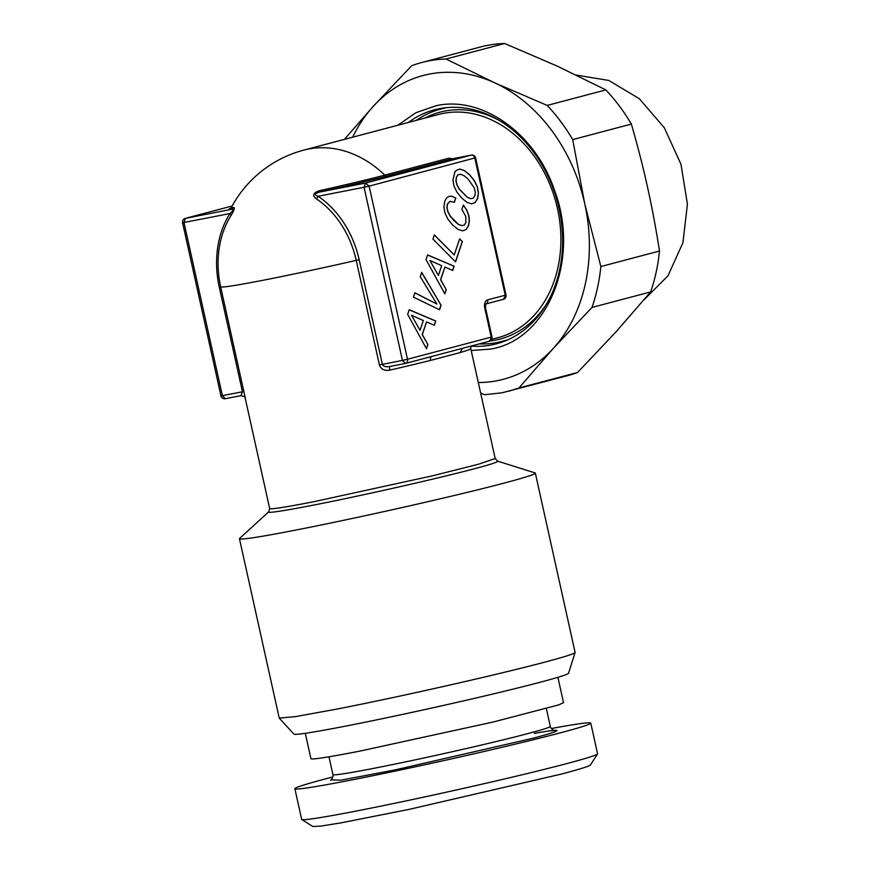 <?xml version="1.0" encoding="UTF-8"?>
<svg xmlns="http://www.w3.org/2000/svg" width="870" height="870" viewBox="0 0 870 870"><rect width="100%" height="100%" fill="white"/><g stroke="black" fill="none" stroke-linecap="round" stroke-linejoin="round"><path stroke-width="1.3" d="M470.768 198.654L467.397 197.272L459.469 189.279L457.065 184.853L456.076 180.753L456.467 177.121L458.077 174.794L460.654 174.272L464.058 175.696L468.158 179.1L474.324 188.05L475.314 192.15L474.9 195.696L473.313 198.11L470.626 198.686L467.255 197.294L459.327 189.312L456.924 184.886L455.934 180.786L456.326 177.154L457.935 174.816L460.654 174.272M409.215 309.731L407.66 314.374L426.485 348.739L427.888 344.553L422.341 334.526L426.561 321.911L434.337 325.293L435.772 321.008L409.215 309.731M441.057 305.207L421.722 272.386L420.275 276.714L436.903 304.065L414.892 292.788L413.435 297.116L439.535 309.763L441.057 305.207L421.667 272.56M427.583 254.91L426.028 259.554L444.842 293.919L446.245 289.721L440.709 279.694L444.929 267.079L452.704 270.461L454.129 266.187L427.583 254.91M434.326 234.9L432.923 239.087L455.565 261.903L462.372 241.588L459.632 238.837L454.227 254.953L434.326 234.9M466.788 210.17L463.362 205.016L461.894 209.387L465.787 216.532L465.863 222.698L464.286 225.069L461.742 225.613L458.349 224.275L450.421 216.282L448.017 211.856L447.039 207.756L447.419 204.124L450.018 201.329L454.336 202.384L455.782 198.055L452.226 196.305L449.083 196.305L446.527 198.055L444.711 201.405L443.917 207.049L444.962 213.041L447.919 219.186L452.737 225.134L458.109 229.441L462.655 230.854L466.2 229.495L468.604 225.46L469.398 220.599L468.81 215.445L466.788 210.17L463.308 205.179M453.988 186.082L456.967 192.183L461.785 198.132L467.146 202.438L471.692 203.852L475.248 202.492L477.652 198.458L478.467 192.89L477.402 186.822L474.422 180.721L469.626 174.729L464.275 170.498L459.741 169.041L456.174 170.433L454.825 172.119L452.944 180.09L453.988 186.082M504.654 43.5L446.016 59.008A170.02 133.871 -104.8 0 0 428.518 60.954A170.02 133.871 -104.8 0 0 421.83 62.499L480.479 46.98A170.02 133.871 -104.8 0 1 487.167 45.447A170.02 133.871 -104.8 0 1 504.654 43.5L557.322 66.153L605.857 89.904A170.02 133.871 -104.8 0 1 631.359 124.073C637.83 146.519 643.202 167.497 647.497 187.006C651.847 206.505 655.85 227.842 659.504 251.028A170.02 133.871 -104.8 0 1 650.651 291.928L616.188 331.655L577.593 372.469L518.944 387.987L553.407 348.261A157.089 123.681 75.2 0 1 478.348 382.528M480.697 393.12L484.601 394.719L502.088 392.772L567.425 375.72A170.02 133.871 -104.8 0 0 577.593 372.469M650.651 291.928L592.002 307.436A170.02 133.871 -104.8 0 0 600.855 266.546L659.504 251.028M592.002 307.436L553.407 348.261A157.089 123.681 75.2 0 0 584.716 203.613L600.855 266.546M508.776 391.228L518.944 387.987M344.389 139.374L373.067 106.564L411.662 65.739A170.02 133.871 -104.8 0 1 421.83 62.499M631.359 124.073L572.71 139.591L584.716 203.613A157.089 123.681 75.2 0 0 494.551 82.759L547.208 105.422L605.857 89.904M446.016 59.008L494.551 82.759A157.089 123.681 75.2 0 0 373.067 106.564A157.089 123.681 75.2 0 0 352.665 137.188M572.71 139.591A170.02 133.871 -104.8 0 0 547.208 105.422M576.266 75.07L608.782 80.442L639.276 98.68L664.288 127.716L680.971 164.245L687.42 204.113L682.906 242.784L667.942 275.866L644.224 299.595M397.84 125.236L415.914 112.708L436.251 105.683C482.1 95.493 535.257 133.349 554.321 189.758C580.758 258.564 547.904 340.235 490.223 349.131L471.246 350.501M471.159 346.151A121.05 95.308 -104.8 0 0 491.626 344.944A121.05 95.308 -104.8 0 0 496.389 343.846A121.05 95.308 -104.8 0 0 558.344 205.461A121.05 95.308 -104.8 0 0 439.252 108.706A121.05 95.308 -104.8 0 0 434.489 109.805A121.05 95.308 -104.8 0 0 408.334 122.452M504.535 341.192A121.05 95.308 75.2 0 1 501.305 341.595M439.872 109.337A121.05 95.308 75.2 0 1 442.873 108.087M445.038 108.13A120.125 94.58 -104.8 0 0 440.307 109.218A120.125 94.58 -104.8 0 0 416.371 120.332M479.239 343.911A120.125 94.58 -104.8 0 0 497.009 342.573L507.525 339.952M474.204 158.144L369.119 186.136L407.497 359.256L491.202 337.114L484.807 308.263A7.395 4.546 78.9 0 1 487.613 299.878L505.242 295.224L474.857 158.166A3.697 2.914 -104.8 0 0 471.192 155.121L471.736 155.077M487.613 299.878A3.697 2.914 75.2 0 1 485.906 303.945L503.328 299.356L505.992 294.984L475.607 157.927A3.697 3.697 0 0 0 471.29 155.099L451.291 159.014M230.637 208.278A90.469 2.86 -12.5 0 0 231.333 209.365L233.715 207.495C235.107 207.549 234.204 210.246 230.996 215.608A3.697 1.838 32.3 0 0 229.919 213.552A90.469 71.231 -104.8 0 0 219.262 287.144L242.447 391.739L240.925 395.654L225.373 398.699L222.372 395.676L183.994 222.546L185.397 218.359L232.138 205.994L185.245 218.392L231.333 209.365C233.91 209.017 233.443 210.42 229.919 213.552L182.58 222.763A3.697 3.697 0 0 1 185.245 218.392M431.792 356.461A3.697 2.36 -104 0 0 430.541 360.408L460.067 352.6L462.525 348.326L405.583 363.388A3.697 2.914 75.2 0 1 405.442 363.421L405.355 363.442A3.697 3.697 0 0 0 405.583 363.388A3.697 2.914 75.2 0 0 407.497 359.256L402.44 360.397L364.062 187.278L318.126 196.272C314.048 195.032 314.516 193.629 319.529 192.085L365.465 183.091L369.119 186.136L364.062 187.278L365.465 183.091L471.192 155.121L451.193 159.036M225.373 398.699L225.286 398.721A3.697 3.697 0 0 1 220.969 395.894L243.85 391.522L245.329 398.46M405.246 363.464L389.89 366.466C386.03 367.194 383.518 366.477 382.365 364.334L359.179 259.738A90.469 71.231 -104.8 0 0 318.126 196.272L316.462 198.871C312.058 195.707 312.961 192.999 319.181 190.748L319.529 192.085A90.469 2.86 -12.5 0 0 387.237 175.947L451.117 159.047L448.67 158.22L452.617 158.753M405.442 363.421L402.44 360.397L379.429 364.954L356.232 260.369A87.663 69.024 -104.8 0 0 316.462 198.871M491.952 336.875L489.299 341.247A3.697 3.697 0 0 0 491.952 336.875L485.558 308.024L485.699 304.011M230.996 215.608A87.663 69.024 -104.8 0 0 220.665 286.926L219.262 287.144M225.286 398.721L240.925 395.654M379.429 364.954C380.973 369.217 384.388 370.957 389.673 370.185L389.629 366.52L405.355 363.442M462.285 348.381L489.299 341.247M433.195 356.091L405.735 363.345M294.865 788.698L301.662 819.355A151.543 4.796 -12.5 0 0 301.77 819.496L312.787 826.5L320.845 826.098L341.029 822.857L409.368 809.328L561.65 774.017A142.299 4.502 167.5 0 0 590.502 764.937L597.516 753.92A151.543 4.796 -12.5 0 0 597.559 753.757L590.763 723.1A151.543 4.796 167.5 0 1 560.008 732.942A151.543 4.796 167.5 0 1 395.6 771.016A151.543 4.796 167.5 0 1 294.865 788.698A151.543 4.796 167.5 0 1 325.63 778.857A151.543 4.796 167.5 0 1 332.905 776.953M269.667 508.537A115.503 3.654 -12.5 0 0 311.721 502.11A115.503 3.654 -12.5 0 0 313.602 501.751L432.564 475.792L478.478 464.232L495.204 458.544L497.477 461.1A117.352 3.708 -12.5 0 1 436.849 478.13A117.352 3.708 -12.5 0 1 313.189 505.165A117.352 3.708 -12.5 0 1 311.286 505.535A117.352 3.708 -12.5 0 1 268.689 511.832L269.667 508.537L245.144 397.894M471.235 346.021A3.697 3.697 -145.7 0 0 470.79 348.729L495.204 458.544M301.77 819.496A151.543 4.796 -12.5 0 0 404.626 801.205A151.543 4.796 -12.5 0 0 566.805 763.599A151.543 4.796 -12.5 0 0 597.516 753.92M551.33 728.538A151.543 4.796 167.5 0 1 590.763 723.1M331.111 779.868L340.899 780.172L395.1 769.906L533.212 738.195A116.884 3.697 167.5 0 0 534.365 733.366M497.477 461.1L535.072 472.921A151.543 4.796 167.5 0 1 535.344 473.128A151.543 4.796 167.5 0 1 453.161 495.759A151.543 4.796 167.5 0 1 297.083 529.819A151.543 4.796 167.5 0 1 239.446 538.726A151.543 4.796 167.5 0 1 239.62 538.421L268.689 511.832M279.237 718.098L293.94 734.128A140.657 4.448 -12.5 0 0 347.391 725.776A140.657 4.448 -12.5 0 0 491.137 694.434A140.657 4.448 -12.5 0 0 568.545 673.25L575.092 652.511A151.543 4.796 -12.5 0 1 491.691 675.337A151.543 4.796 -12.5 0 1 336.831 709.104L295.224 716.662L279.237 718.098L239.446 538.726M575.092 652.511A151.543 4.796 -12.5 0 0 575.092 652.424L535.344 473.128M557.898 677.317L563.521 702.655L558.866 704.841L493.355 721.98L360.126 751.049A129.369 4.089 167.5 0 1 310.927 758.651L305.305 733.312M436.903 304.065L414.859 292.875M439.426 309.709L440.916 305.239M411.706 315.342L423.32 320.53L420.058 330.274L411.553 315.364L420.058 330.274M461.742 225.613L458.207 224.297L454.064 220.784L450.279 216.315L447.876 211.888L446.897 207.789L447.278 204.156L450.018 201.329M454.216 202.329L455.641 198.088L452.085 196.326L449.04 196.326M462.612 230.844L466.059 229.528L468.462 225.493L469.256 220.632L468.669 215.477L466.646 210.203M462.372 241.588L459.588 238.956M455.467 261.805L462.231 241.621M454.227 254.953L434.282 235.03M430.063 260.511L441.677 265.698L438.415 275.442L429.921 260.543L438.415 275.442M427.888 344.553L422.2 334.548L426.561 321.911M426.398 348.587L427.746 344.574M434.217 325.239L435.631 321.041L409.194 309.807M446.245 289.721L440.557 279.727L444.929 267.079M444.766 293.766L446.103 289.753M452.585 270.418L453.988 266.209L427.551 254.986M471.66 203.841L475.107 202.525L477.499 198.49L478.326 192.912L477.26 186.843L474.28 180.742L469.485 174.75L464.134 170.52L459.654 169.074M547.121 303.065A117.352 92.405 75.2 0 1 497.596 339.659A117.352 92.405 75.2 0 1 495.454 340.116A117.352 92.405 75.2 0 1 490.017 340.975M424.745 118.113A117.352 92.405 75.2 0 1 442.536 111.545A117.352 92.405 75.2 0 1 444.679 111.088A117.352 92.405 75.2 0 1 498.749 120.169M485.906 303.956L503.175 299.389M484.807 308.263L485.558 308.024M491.626 339.376L497.694 337.767A115.503 90.948 -104.8 0 0 556.811 205.722A115.503 90.948 -104.8 0 0 443.167 113.404A115.503 90.948 -104.8 0 0 441.068 113.84A115.503 90.948 -104.8 0 0 438.621 114.448L303.739 150.129A115.503 115.503 0 0 0 231.431 207.288A87.663 2.773 -12.5 0 0 233.715 207.495M387.237 175.947A3.697 2.914 75.2 0 1 384.79 175.12L448.67 158.22M319.181 190.748A87.663 2.773 -12.5 0 0 384.79 175.12A115.503 90.948 -104.8 0 0 308.284 149.075A115.503 90.948 -104.8 0 0 303.739 150.129M243.85 391.522L220.665 286.926A115.503 3.654 -12.5 0 0 264.436 279.999A115.503 3.654 -12.5 0 0 356.232 260.369L359.179 259.738M462.525 348.326L489.147 341.279M389.673 370.185A115.503 3.654 -12.5 0 0 430.541 360.408M460.067 352.6A115.503 3.654 -12.5 0 0 470.79 348.729M554.614 730.485L554.625 730.485C555.702 731.355 550.71 729.267 550.318 726.396A111.349 3.523 167.5 0 1 527.72 733.627A111.349 3.523 167.5 0 1 406.921 761.598A111.349 3.523 167.5 0 1 332.916 774.594C333.797 777.171 330.1 781.477 330.741 780.118M446.082 107.695L440.307 109.218M503.328 299.356A3.697 3.697 0 0 0 505.992 294.984M220.969 395.894L182.58 222.763M230.387 208.452L231.431 207.288M241.001 395.632C244.437 396.481 245.829 397.285 245.177 398.047M470.67 347.891L471.344 345.847M546.371 708.593L550.318 726.396M328.969 756.791L332.916 774.594"/></g></svg>
